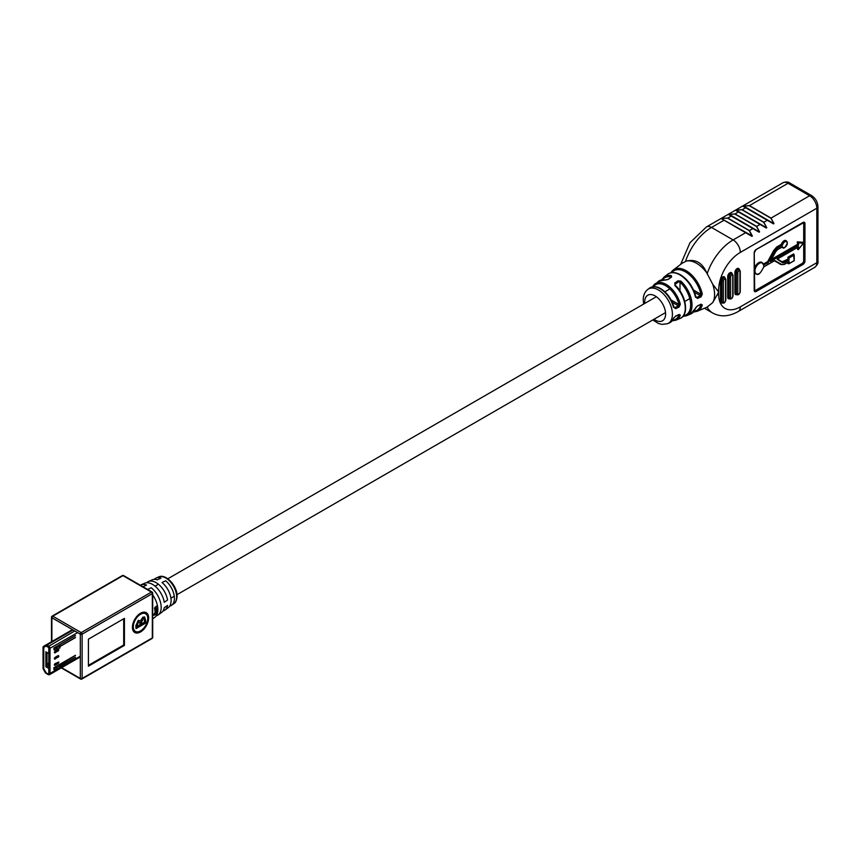 <?xml version="1.0" encoding="UTF-8"?>
<svg xmlns="http://www.w3.org/2000/svg" width="861" height="861" viewBox="0 0 861 861"><rect width="100%" height="100%" fill="white"/><g stroke="black" fill="none" stroke-linecap="round" stroke-linejoin="round"><path stroke-width="1.29" d="M798.179 246.978L777.106 259.15L798.545 246.773L798.545 249.292L803.335 243.254L798.545 242.867L798.545 245.213L770.38 261.475L775.739 251.66L777.526 249.604L782.552 246.698A3.455 1.991 120 0 0 785.243 247.129A3.455 1.991 120 0 0 787.331 243.136A3.455 1.991 120 0 0 785.243 241.554A3.455 1.991 120 0 0 782.552 245.094L782.24 244.858A3.702 2.142 -60 0 1 786.567 241.231A3.702 2.142 -60 0 1 787.331 242.931M712.714 284.227A25.464 14.702 60 0 1 714.576 294.494A25.464 14.702 60 0 1 712.714 302.62L718.709 292.105L712.714 284.227L706.677 272.722C702.296 262.766 695.559 258.881 686.465 261.055A25.464 14.702 60 0 1 706.677 272.722M694.063 311.338A22.892 13.216 -120 0 0 700.962 304.719A1.022 0.732 16.3 0 0 702.296 304.977L701.058 304.191L697.475 305.87L695.505 308.13A1.022 0.732 17.1 0 0 695.86 307.754L695.86 307.754A1.022 0.732 17.1 0 0 695.849 307.388M672.742 320.174A19.975 11.527 -120 0 0 678.995 314.9A1.022 0.743 19.3 0 0 680.319 315.191L679.146 314.426L675.551 316.105L673.517 318.344A1.022 0.753 20.4 0 0 673.872 317.989L673.872 317.989A1.022 0.753 20.4 0 0 673.883 317.634M707.107 307.076L712.714 302.62M674.68 283.075L675.325 285.626L674.68 283.075L677.919 280.794L680.868 281.106A22.451 12.958 60 0 1 692.029 305.052A22.451 12.958 60 0 1 686.518 315.75L690.554 314.061A23.01 13.281 -120 0 0 695.505 308.13M686.465 261.055L682.213 263.197L673.248 270.031A23.904 13.808 60 0 1 689.661 273.185A23.904 13.808 60 0 1 702.296 294.118L701.058 296.808L697.475 298.476L696.85 297.357L700.434 295.689L701.058 296.808M666.113 280.019A1.022 0.743 101.4 0 0 665.305 279.976L668.265 279.362L671.505 277.091L671.44 275.671A1.022 0.732 102.3 0 0 671.01 276.951A21.439 12.377 -120 0 0 662.572 279.674M696.14 297.293L697.475 298.476M674.206 307.495L675.551 308.658L674.927 307.571L678.522 305.903L679.146 307L680.319 304.267L678.995 304.514A19.975 11.527 -120 0 0 667.049 286.595A19.975 11.527 -120 0 0 653.413 286.702M679.146 307L675.551 308.658M773.974 223.569L770.875 218.188L749.264 205.714L742.903 206.08L773.479 223.731L742.666 206.07L749.393 205.585L770.993 218.059L773.974 223.569L773.469 223.86L745.648 207.749L742.193 209.74L763.793 222.213L766.774 227.724L766.268 228.014L735.466 210.235L742.193 209.74L735.972 209.933M752.374 236.032L721.055 218.543L727.793 218.059L749.393 230.522L752.374 236.032L751.868 236.334L724.036 220.222L711.509 227.455L733.12 239.928L745.648 232.696L751.879 236.205L721.314 218.554L752.137 236.054L749.264 230.662L727.663 218.188L721.572 218.253M759.574 231.878L756.464 226.508L734.863 214.034L728.514 214.4L752.998 228.542L728.255 214.389L734.993 213.894L756.593 226.368L759.574 231.878L759.068 232.179L731.237 216.057L727.663 218.188M786.276 241.112A3.702 2.142 120 0 0 786.018 240.919A3.702 2.142 120 0 0 781.702 244.546L776.805 247.376L773.974 250.734L767.366 262.174L773.662 250.562L776.622 247.064L781.39 244.309A3.961 2.282 -60 0 1 783.93 240.822A3.961 2.282 -60 0 1 786.545 241.22M777.612 258.935L782.046 261.841L787.912 259.204L789.171 259.936L784.317 262.723L782.681 262.799L777.106 259.15M781.476 264.661L774.33 260.829M763.578 264.37L767.904 262.487L774.513 251.046L777.343 247.688L782.24 244.858L781.39 244.309M798.545 242.867L797.286 241.833L803.152 242.318L797.641 242.199L798.179 245.008L798.179 242.511L802.936 242.587M797.641 247.376L798.179 249.658L798.179 247.064M782.681 262.799L777.408 259.053L782.638 262.476L784.145 262.422L788.805 259.721L788.805 257.719L789.171 259.936M787.912 259.204L787.912 257.202L788.267 259.409L783.607 262.11L782.089 262.164M787.912 257.202L793.616 253.909L788.267 257.407L794.154 255.05L789.171 257.934M793.616 254.329L794.154 260.646L789.171 263.52L794.154 260.646M787.912 262.347L787.912 263.627L788.805 263.735L788.805 261.83M788.988 261.722L784.274 264.445L781.357 264.596L774.588 260.689L780.507 264.402M763.696 266.888L774.76 260.496L781.659 264.478L784.317 264.327L789.171 261.529L789.171 263.52M782.552 245.094L777.526 248L774.814 251.229L768.163 262.756L763.739 264.897M798.545 245.213L770.789 260.829M770.38 261.475L770.606 260.926L770.38 261.475M788.805 261.744L784.274 264.445L781.659 264.478M782.24 246.87L777.354 249.712M759.467 273.454A6.221 3.595 -60 0 1 756.259 273.809A6.221 3.595 -60 0 1 754.968 270.967A6.221 3.595 -60 0 1 757.691 264.693A6.221 3.595 -60 0 1 762.48 263.025A6.221 3.595 -60 0 1 763.685 264.93L763.729 266.867L774.513 260.646M763.685 264.93L768.163 262.756M797.577 249.335L797.286 247.581M771.284 259.914L797.641 244.696L797.286 241.833M749.264 230.662L752.977 228.52L759.337 231.9L728.772 214.098M766.774 227.724L763.664 222.342L742.064 209.869M734.863 214.034L738.566 211.892L735.961 210.084L766.538 227.745L738.566 211.892L760.177 224.366L756.464 226.508M763.664 222.342L767.377 220.212L773.738 223.58L743.172 205.779M665.305 279.976A21.547 12.441 -120 0 0 658.493 281.278L668.265 279.362M667.77 279.642L671.3 277.102M678.597 314.685L679.146 314.426M673.636 306.817L674.927 307.571L673.636 306.817M672.247 302.276L678.522 305.903L678.995 304.514L671.106 299.962M695.505 297.26A23.01 13.281 -120 0 0 679.932 274.917A23.01 13.281 -120 0 0 667.609 274.325C671.117 271.828 675.422 272.001 680.513 274.82C688.154 279.728 693.277 287.057 695.882 296.83L696.85 297.357L695.882 296.797M694.483 292.256L700.434 295.689L700.962 294.322L702.296 294.118M677.919 280.794L678.565 281.891L680.007 282.15L680.868 281.106M700.499 304.46L701.058 304.191M135.08 631.178A10.181 5.876 -60 0 1 134.714 630.995A10.181 5.876 -60 0 1 132.605 626.334A10.181 5.876 -60 0 1 132.852 623.999M147.726 618.435A10.181 5.876 -60 0 1 143.281 628.681A10.181 5.876 -60 0 1 135.435 631.414A10.181 5.876 -60 0 1 133.326 626.754A10.181 5.876 -60 0 1 137.771 616.498A10.181 5.876 -60 0 1 145.617 613.775A10.181 5.876 -60 0 1 147.726 618.435M132.422 627.271A11.462 6.619 -60 0 1 137.426 615.744A11.462 6.619 -60 0 1 146.252 612.666A11.462 6.619 -60 0 1 148.63 617.918A11.462 6.619 -60 0 1 143.626 629.445A11.462 6.619 -60 0 1 134.8 632.512A11.462 6.619 -60 0 1 132.422 627.271M145.886 612.483A11.462 6.619 -60 0 1 147.909 617.498A11.462 6.619 -60 0 1 147.468 620.77M147.651 589.473L151.245 587.74A17.349 10.009 60 0 1 161.179 607.371A17.349 10.009 60 0 1 158.069 615.002L161.448 612.569A16.929 9.772 -120 0 0 164.247 607.694L167.551 605.444A16.52 9.536 60 0 1 164.828 610.137A16.52 9.536 60 0 1 162.944 611.009M153.925 614.883L155.055 614.926L156.616 612.731L155.109 614.646L154.054 614.474L154.001 615.324M155.109 614.646L153.861 614.506L154.808 614.41M156.745 612.053L155.389 612.957L156.81 611.353L155.583 611.859L154.011 614.205L156.745 612.053M164.828 610.137L168.207 607.705A16.101 9.299 -120 0 0 171.102 600.623A16.101 9.299 -120 0 0 162.051 582.531L165.656 580.798A15.692 9.062 60 0 1 174.406 598.373A15.692 9.062 60 0 1 171.597 605.283A15.692 9.062 60 0 1 169.692 606.133M158.069 615.002A17.349 10.009 60 0 1 156.185 615.884M152.698 618.855L154.679 617.423A17.758 10.257 -120 0 0 157.864 609.62A17.758 10.257 -120 0 0 152.698 594.919M156.842 610.471L154.98 611.73L156.53 610.309M154.237 579.367A15.692 9.062 60 0 1 155.927 578.151A15.692 9.062 60 0 1 160.975 578.097L157.369 579.83A16.101 9.299 -120 0 0 152.139 579.862L148.34 581.573A16.52 9.536 60 0 1 159.791 585.458A16.52 9.536 60 0 1 167.551 600.031L164.247 602.291A16.929 9.772 -120 0 0 156.315 587.299A16.929 9.772 -120 0 0 144.54 583.295L140.752 585.006A17.349 10.009 60 0 1 146.564 585.039L142.969 586.772M154.603 608.157L155.26 607.349L156.142 607.941L156.336 606.133L154.603 608.157M154.506 608.576L154.958 607.285L156.142 607.941L156.261 606.93M156.81 609.19L155.454 610.083L156.734 608.426L155.432 608.91L154.969 610.836L156.81 609.19M154.862 609.932L156.831 609.556M155.454 610.083L154.808 609.792L155.228 609.136L156.734 608.426M146.639 582.768A16.52 9.536 60 0 1 148.34 581.573M145.703 620.652L145.595 623.106L136.049 628.605L135.79 625.947L138.266 620.307L140.461 620.91L142.872 617.186L144.659 617.014L145.703 620.652L144.982 620.232L144.874 622.686L145.595 623.106M88.414 639.163L88.414 666.188L124.425 645.395L124.425 618.37L88.414 639.163M142.42 629.52A11.462 6.619 -60 0 1 134.445 632.286M137.911 615.249A10.181 5.876 -60 0 1 144.896 613.355A10.181 5.876 -60 0 1 145.24 613.581M144.874 622.686L135.909 627.863M144.271 616.863L144.982 620.232M143.561 618.489L142.14 618.306L140.354 623.762L141.075 624.182L144.594 622.148L143.959 618.575L142.861 618.725L141.075 624.182M139.019 621.545L137.685 621.33L136.21 626.162L136.931 626.571L140.02 624.795L140.02 623.375L138.406 621.75L136.931 626.571M136.124 624.806L136.845 625.215M137.685 621.33L138.686 621.222M142.14 618.306L142.861 618.725M88.414 665.359L123.704 644.986L123.704 618.79M123.704 644.986L124.425 645.395M153.624 614.668L155.055 614.926M154.851 610.223L155.432 610.503M154.958 607.285L155.841 607.855M155.744 607.5L155.163 607.123L156.336 607.037L155.163 607.123M156.045 607.586L155.464 607.188L156.336 607.037M47.011 652.466L47.011 666.608L48.808 665.564M47.011 666.608L45.87 666.78L45.87 651.809L48.808 653.51L48.808 648.408A1.022 0.592 -120 0 0 48.087 647.171L46.419 646.202A1.022 0.592 -120 0 0 45.913 646.148L43.976 647.278A1.022 0.592 -120 0 0 43.771 647.752L43.771 668.416A1.022 0.592 -120 0 0 43.976 669.115L45.913 672.473A1.022 0.592 -120 0 0 46.419 673.022L48.087 673.98A1.022 0.592 -120 0 0 48.808 673.571L48.808 668.47L45.87 666.78M48.27 663.271L48.808 664.014L48.087 664.423L48.808 662.97M45.913 646.148L43.976 647.278A1.022 0.592 60 0 0 43.771 647.752L43.771 668.416A1.022 0.592 60 0 0 43.976 669.115L45.913 672.484A1.022 0.592 60 0 0 46.419 673.022L48.087 673.98A1.022 0.592 60 0 0 48.808 673.571L48.808 648.408A1.022 0.592 60 0 0 48.087 647.171L46.419 646.202A1.022 0.592 60 0 0 45.913 646.148L45.913 646.148M54.835 665.392L54.329 664.767L54.964 663.68L58.839 662.023L55.147 664.208L55.147 665.015L58.656 662.475M58.839 662.486L58.322 663.39M58.839 662.023L58.257 663.444L55.039 665.295M58.397 649.851L58.214 649.323L54.964 651.207L54.329 652.294L54.835 652.929L58.656 650.001L55.147 651.734L55.147 652.541M58.214 649.323L58.656 650.001M58.839 650.012L58.322 650.916M55.039 652.821L58.397 650.658M58.656 650.206L54.835 652.929M53.909 647.967L53.963 647.999A1.022 0.592 0 0 0 54.921 648.15L56.546 647.924A1.022 0.592 0 0 0 57.02 647.763L59.743 646.191A1.022 0.592 0 0 0 59.796 645.406L59.581 644.835L75.456 635.666M75.456 637.463L60.044 646.353M75.456 635.526L53.856 647.999L54.189 649.883M60.044 646.503L75.456 637.603M73.067 629.983L46.892 645.104L48.56 646.062A2.034 1.173 60 0 1 50.003 648.559L50.003 673.711A2.034 1.173 60 0 1 49.572 674.647A2.034 1.173 60 0 1 49.077 674.733A2.034 1.173 60 0 1 48.765 674.647M75.456 655.415L59.581 665.004M60.044 666.102L75.456 657.212M75.456 657.352L60.044 666.253M54.189 669.632L53.856 667.749L75.456 655.275M58.397 656.093L55.147 657.965L55.147 658.783L58.397 656.9L58.214 655.555L58.849 656.017M58.839 656.254L58.322 657.147M58.656 656.448L55.039 659.052M54.835 659.16L54.329 658.525L54.964 657.438L58.214 655.555M43.47 669.406L45.396 672.775A2.034 1.173 -120 0 0 45.579 673.054L48.087 674.507A1.657 0.958 -120 0 0 48.507 674.658A1.657 0.958 -120 0 0 49.26 673.829L49.26 648.677A1.657 0.958 -120 0 0 48.087 646.643L45.579 645.201A2.034 1.173 -120 0 0 45.407 645.266A2.034 1.173 -120 0 0 45.396 645.276L43.47 646.407A2.034 1.173 -120 0 0 43.05 647.332L43.05 667.996A2.034 1.173 -120 0 0 43.47 669.406M46.892 645.104L45.579 645.201M59.796 647.192A1.022 0.592 180 0 1 59.743 647.989L57.02 649.549A1.022 0.592 180 0 1 56.546 649.711L54.921 649.937A1.022 0.592 180 0 1 53.963 649.786L53.963 647.999M59.743 665.94L57.02 667.512L57.02 669.298L59.743 667.727L59.743 665.94A1.022 0.592 0 0 0 59.796 665.155L59.581 664.584M53.909 667.716L53.963 667.749A1.022 0.592 0 0 0 54.921 667.899L54.921 669.686L56.546 669.46L56.546 667.673L54.921 667.899M53.856 669.471L53.963 667.749M59.796 666.941A1.022 0.592 180 0 1 59.743 667.727M54.921 669.686A1.022 0.592 180 0 1 53.963 669.535M673.517 307.399A20.083 11.591 -120 0 0 660.129 288.736A20.083 11.591 -120 0 0 649.377 288.22C652.455 286.024 656.233 286.164 660.71 288.639C667.092 292.697 671.483 298.81 673.905 306.979M649.377 288.22L647.773 289.447A19.825 11.451 60 0 1 663.271 293.784A19.825 11.451 60 0 1 672.409 314.233A19.825 11.451 60 0 1 667.544 323.693L661.958 324.403L658.461 323.488L652.821 319.937M653.962 319.28A14.766 8.524 -120 0 0 665.596 314.028A14.766 8.524 -120 0 0 655.167 295.958A14.766 8.524 -120 0 0 644.728 301.985A14.766 8.524 -120 0 0 644.792 303.406M756.464 273.916A6.479 3.745 -60 0 1 754.258 272.033M762.2 262.896A6.221 3.595 120 0 0 761.942 262.713A6.221 3.595 120 0 0 757.153 264.381A6.221 3.595 120 0 0 754.43 270.655A6.221 3.595 120 0 0 755.721 273.497A6.221 3.595 120 0 0 756.001 273.637M702.296 304.977A23.904 13.808 60 0 1 697.087 311.327L707.731 306.882M667.544 323.693L669.406 322.907A20.083 11.591 -120 0 0 673.517 318.344M680.319 315.191A20.987 12.119 60 0 1 675.939 320.174L679.975 318.484A21.547 12.441 -120 0 0 685.259 308.216A21.547 12.441 -120 0 0 674.755 285.421M661.711 279.814L664.132 276.984A22.451 12.958 60 0 1 671.44 275.671M670.88 272.808A23.904 13.808 60 0 1 673.248 270.031L670.805 272.819M652.703 286.788A20.987 12.119 60 0 1 655.006 283.926A20.987 12.119 60 0 1 669.105 286.433A20.987 12.119 60 0 1 680.319 304.267M736.65 294.591A3.057 1.765 -60 0 1 734.917 293.138L734.917 272.356A3.057 1.765 -60 0 1 737.081 268.61A3.057 1.765 -60 0 1 739.19 269.385M729.45 298.745A3.057 1.765 -60 0 1 727.717 297.303L727.717 276.51A3.057 1.765 -60 0 1 729.88 272.776A3.057 1.765 -60 0 1 731.99 273.55M722.25 302.9A3.057 1.765 -60 0 1 720.517 301.458L720.517 280.664A3.057 1.765 -60 0 1 722.67 276.93A3.057 1.765 -60 0 1 724.79 277.705M740.32 306.86L816.831 262.691L816.831 208.222L740.32 252.402A30.555 17.64 120 0 0 718.709 289.813L718.709 294.387A30.555 17.64 120 0 0 740.32 306.86A10.181 5.876 -120 0 1 738.211 311.521L814.721 267.351A10.181 5.876 -120 0 0 816.831 262.691A3.821 2.206 180 0 0 817.95 261.131C818.445 262.939 817.369 265.016 814.721 267.351M804.949 223.602L804.949 261.023A2.798 1.614 -60 0 1 802.969 264.456L756.162 291.481A2.798 1.614 -60 0 1 754.182 290.34L754.182 252.919A2.798 1.614 -60 0 1 756.162 249.486L802.969 222.461A2.798 1.614 -60 0 1 804.949 223.602L804.045 223.29L804.045 260.711L804.594 261.023L804.594 223.602A2.551 1.474 120 0 0 804.066 222.439A2.551 1.474 120 0 0 802.969 222.472L755.99 249.593M770.875 218.188L809.631 195.748L788.03 183.275L749.264 205.714M717.353 295.043A10.181 5.876 0 0 0 718.709 294.387M704.459 308.249L712.747 313.038A40.736 23.516 -60 0 1 707.139 307.129M707.107 273.895A40.736 23.516 -60 0 1 733.12 239.928A10.181 5.876 60 0 1 740.32 252.402M680.642 264.402L689.995 242.705L706.418 226.949A10.181 5.876 -120 0 1 711.509 227.455A40.736 23.516 120 0 0 685.507 261.421M788.03 183.275A10.181 5.876 -120 0 0 782.929 182.769C786.018 181.639 788.353 181.746 789.935 183.092A3.821 2.206 120 0 0 788.03 183.275M717.353 290.48A10.181 5.876 0 0 0 718.709 289.813M816.831 208.222A10.181 5.876 -120 0 0 809.631 195.748A3.821 2.206 120 0 1 811.536 195.565C815.507 198.202 817.649 201.904 817.95 206.662A3.821 2.206 180 0 1 816.831 208.222M754.322 290.738A2.292 1.324 120 0 0 755.258 290.544L755.98 291.169L802.786 264.144L755.441 290.857A2.551 1.474 -60 0 1 754.484 291.093M755.258 290.544L802.065 263.52A2.292 1.324 120 0 0 803.69 260.711L803.69 223.29A2.292 1.324 120 0 0 803.388 222.386M754.258 269.062A6.479 3.745 -60 0 1 758.164 263.025A6.479 3.745 -60 0 1 762.674 263.154M763.427 264.036L767.108 261.905M782.832 247.634A3.961 2.282 -60 0 1 781.745 247.247M771.617 259.312L797.286 244.492M773.662 250.562L774.814 251.229M776.622 247.064L777.526 248M784.802 247.408A3.702 2.142 -60 0 1 782.853 247.645A3.702 2.142 -60 0 1 782.262 246.946M782.014 247.096A3.702 2.142 120 0 0 782.315 247.344A3.702 2.142 120 0 0 782.606 247.462M783.424 261.798L784.317 262.723M788.267 262.142L788.267 263.423M803.776 222.353A2.551 1.474 -60 0 1 804.045 223.29L803.69 223.29M754.182 290.125L754.182 290.34A2.551 1.474 120 0 0 754.71 291.298A2.551 1.474 120 0 0 755.98 291.169L756.162 291.481M803.69 260.711L804.045 260.711A2.551 1.474 -60 0 1 802.248 263.832L802.065 263.52M802.969 264.456L802.786 264.144A2.551 1.474 120 0 0 804.594 261.023L804.949 261.023M770.584 261.206L775.686 251.616M737.802 272.776L737.802 293.558A1.528 0.883 120 0 0 738.878 294.182A1.528 0.883 120 0 0 739.954 292.31L739.954 271.527A1.528 0.883 120 0 0 738.878 270.903A1.528 0.883 120 0 0 737.802 272.776A1.022 0.592 0 0 1 736.359 272.776L735.638 272.356L735.638 293.138L736.359 293.558L736.359 272.776A2.551 1.474 -60 0 1 738.157 269.654A2.551 1.474 -60 0 1 739.427 269.525L738.706 269.106A2.551 1.474 120 0 0 737.436 269.235A2.551 1.474 120 0 0 735.638 272.356L734.917 272.356M730.591 276.93L730.591 297.712A1.528 0.883 120 0 0 731.678 298.336A1.528 0.883 120 0 0 732.754 296.464L732.754 275.681A1.528 0.883 120 0 0 731.678 275.057A1.528 0.883 120 0 0 730.591 276.93A1.022 0.592 0 0 1 729.159 276.93L728.438 276.51L728.438 297.303L729.159 297.712L729.159 276.93A2.551 1.474 -60 0 1 730.957 273.809A2.551 1.474 -60 0 1 732.227 273.68L731.506 273.271A2.551 1.474 120 0 0 730.236 273.389A2.551 1.474 120 0 0 728.438 276.51L727.717 276.51M723.391 281.084L723.391 301.877A1.528 0.883 120 0 0 724.478 302.502A1.528 0.883 120 0 0 725.554 300.629L725.554 279.836A1.528 0.883 120 0 0 724.478 279.212A1.528 0.883 120 0 0 723.391 281.084A1.022 0.592 0 0 1 721.959 281.084L721.238 280.664L721.238 301.458L721.959 301.877L721.959 281.084A2.551 1.474 -60 0 1 723.757 277.963A2.551 1.474 -60 0 1 725.027 277.845L724.305 277.425A2.551 1.474 120 0 0 723.036 277.554A2.551 1.474 120 0 0 721.238 280.664L720.517 280.664M720.517 301.458L721.238 301.458A2.551 1.474 120 0 0 721.766 302.62A2.551 1.474 120 0 0 722.175 302.738M723.757 302.911A2.551 1.474 -60 0 1 722.487 303.04A2.551 1.474 -60 0 1 721.959 301.877A1.022 0.592 0 0 0 723.391 301.877M727.717 297.303L728.438 297.303A2.551 1.474 120 0 0 728.966 298.466A2.551 1.474 120 0 0 729.375 298.584M730.957 298.756A2.551 1.474 -60 0 1 729.687 298.885A2.551 1.474 -60 0 1 729.159 297.712A1.022 0.592 0 0 0 730.591 297.712M734.917 293.138L735.638 293.138A2.551 1.474 120 0 0 736.166 294.311A2.551 1.474 120 0 0 736.575 294.43M738.157 294.602A2.551 1.474 -60 0 1 736.887 294.72A2.551 1.474 -60 0 1 736.359 293.558A1.022 0.592 0 0 0 737.802 293.558M725.554 300.629A1.022 0.592 0 0 0 725.855 300.209L724.262 302.964L721.766 302.62M725.554 279.836A1.022 0.592 0 0 0 725.855 279.427L725.855 300.209M732.754 296.464A1.022 0.592 0 0 0 733.055 296.055L731.463 298.81L728.966 298.466M732.754 275.681A1.022 0.592 0 0 0 733.055 275.262L733.055 296.055M739.954 292.31A1.022 0.592 0 0 0 740.256 291.901L738.663 294.645L736.166 294.311M739.954 271.527A1.022 0.592 0 0 0 740.256 271.107L740.256 291.901M693.568 290.06L700.962 294.322A22.892 13.216 -120 0 0 687.681 273.346A22.892 13.216 -120 0 0 671.72 272.657M678.565 281.891L675.325 284.162M683.397 315.761A21.439 12.377 -120 0 0 690.544 302.792A21.439 12.377 -120 0 0 680.007 282.15L680.007 290.943M158.51 576.988C165.57 573.125 177.452 585.954 177.075 596.189C176.688 600.332 175.633 602.808 173.89 603.626A15.412 8.901 -120 0 0 176.656 596.856A15.412 8.901 -120 0 0 170.209 581.659A15.412 8.901 -120 0 0 158.51 576.988L155.927 578.151M152.063 638.496A1.27 1.27 0 0 0 152.698 637.398A1.27 0.732 0 0 1 152.332 637.915L152.332 593.638L82.118 634.17L82.118 678.457L152.332 637.915A1.27 0.732 60 0 1 152.063 638.496L81.849 679.038A1.27 0.732 60 0 0 82.118 678.457A1.27 0.732 0 0 1 80.321 678.457L80.321 634.17L51.875 617.746L51.875 641.531M122.348 575.589A1.27 0.732 60 0 1 122.983 575.654A1.27 0.732 120 0 1 123.618 575.589A1.27 1.27 0 0 0 122.348 575.589L52.134 616.132A1.27 1.27 0 0 0 51.499 617.229A1.27 0.732 0 0 1 51.875 616.713A1.27 0.732 60 0 1 52.769 616.196L81.214 632.609L151.428 592.077L122.983 575.654L52.769 616.196A1.27 0.732 -60 0 0 51.875 617.746A1.27 0.732 0 0 1 51.499 617.229L51.499 641.746M61.648 667.673L80.321 678.457A1.27 0.732 120 0 0 80.579 679.038A1.27 1.27 0 0 0 81.849 679.038M80.321 634.17A1.27 0.732 0 0 0 82.118 634.17A1.27 0.732 60 0 0 81.214 632.609A1.27 0.732 120 0 0 80.321 634.17M152.698 593.121A1.27 1.27 0 0 0 152.063 592.013A1.27 0.732 -60 0 0 151.428 592.077A1.27 0.732 60 0 1 152.332 593.638A1.27 0.732 0 0 0 152.698 593.121L152.698 637.398M140.354 622.438L141.075 622.858M77.619 632.609L49.26 648.677M49.26 673.829L80.321 656.211M48.087 646.643L74.735 630.952M45.407 645.266L72.475 629.639L45.407 645.266M59.743 647.989L59.743 646.191M57.02 647.763L57.02 649.549M56.546 649.711L56.546 647.924M54.921 648.15L54.921 649.937M54.878 658.417L54.329 658.525M55.147 658.783L58.397 656.9M54.878 658.633L54.329 658.74M54.878 664.66L54.329 664.767M55.147 665.015L58.397 663.131M54.878 664.864L54.329 664.972M54.878 652.186L54.329 652.294M54.878 652.39L54.329 652.498M170.919 598.169L174.266 596.232M177 594.66L665.531 312.608M684.786 301.479L689.779 298.606M155.045 586.158L158.402 584.232M167.83 578.775L656.362 296.733M664.907 291.793L669.89 288.919M643.651 304.062L643.232 299.897C643.275 295.312 644.781 291.825 647.773 289.447M782.315 247.344L782.853 247.645C783.671 249.023 785.189 247.484 787.406 243.028L786.018 240.919M761.942 262.713L763.772 265.048M652.627 286.81L658.493 281.278M664.132 276.984L667.609 274.325M706.418 226.949L782.929 182.769M712.747 313.038C720.442 317.192 728.933 316.697 738.211 311.521M755.721 273.497L756.259 273.809C757.917 275.886 760.414 273.594 763.782 266.921L774.663 260.646M781.357 264.596L780.819 264.284M789.935 183.092L811.536 195.565M817.95 206.662L817.95 261.131M754.71 291.298L754.258 252.811L756.109 249.604L804.066 222.439M798.362 246.956L777.343 259.096M803.507 243.114L798.405 249.55M794.229 254.802L794.229 260.689L788.988 263.714M775.783 251.681L777.472 249.712L782.401 246.87M725.855 279.427L725.027 277.845M733.055 275.262L732.227 273.68M740.256 271.107L739.427 269.525M679.038 314.588L675.358 316.396L669.406 322.907M672.258 320.809L675.939 320.174M675.024 284.819L675.304 285.303C686.357 295.226 689.327 315.417 679.975 318.484M682.859 316.428L686.518 315.75M700.962 304.374L697.281 306.182L690.554 314.061M693.46 312.048L697.087 311.327M134.714 630.995L135.435 631.414M173.89 603.626L171.597 605.283M61.282 667.888L80.579 679.038M123.618 575.589L152.063 592.013M144.896 613.355L145.617 613.775M143.959 618.575L143.238 618.166M49.572 674.647L80.321 656.9M48.507 674.658L49.077 674.733M60.044 665.531L60.044 667.318M60.044 647.569L60.044 645.782"/></g></svg>
